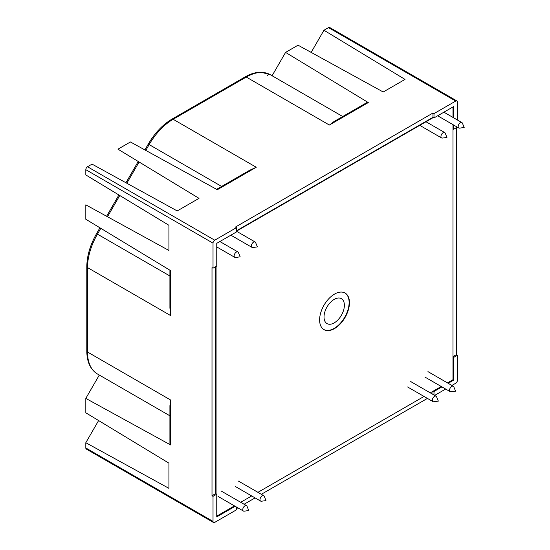 <?xml version="1.0" encoding="UTF-8"?>
<svg xmlns="http://www.w3.org/2000/svg" width="550" height="550" viewBox="0 0 550 550"><rect width="100%" height="100%" fill="white"/><g stroke="black" fill="none" stroke-linecap="round" stroke-linejoin="round"><path stroke-width="0.82" d="M334.538 328.563A21.106 12.189 120 0 0 348.322 309.966A21.106 12.189 120 0 0 345.091 293.047A21.106 12.189 120 0 0 334.538 294.092A21.106 12.189 120 0 0 320.746 312.696A21.106 12.189 120 0 0 323.978 329.608A21.106 12.189 120 0 0 334.538 328.563M323.812 329.512A21.106 12.189 120 0 0 334.194 328.371A21.106 12.189 120 0 0 347.937 309.925A21.106 12.189 120 0 0 344.919 292.957M334.194 322.884A14.389 8.312 120 0 0 343.599 310.2A14.389 8.312 120 0 0 341.392 298.671A14.389 8.312 120 0 0 334.194 299.386A14.389 8.312 120 0 0 324.796 312.063A14.389 8.312 120 0 0 326.996 323.599A14.389 8.312 120 0 0 334.194 322.884M451.908 385.447L455.709 383.247A2.399 1.382 120 0 0 457.401 380.311L457.401 355.245L453.668 357.397L453.668 380.112L452.994 379.72L452.994 124.644M441.939 386.891L433.998 391.476L433.317 391.084L441.258 386.499M447.494 382.896L452.994 379.72M453.668 380.112L448.174 383.288M453.668 357.397L452.994 357.005M457.401 119.983L457.401 102.039A2.399 1.382 120 0 0 456.906 100.946A2.399 1.382 120 0 0 455.709 101.062L433.998 113.596L433.998 117.906L453.668 106.549L453.668 117.831M433.998 117.906L432.981 117.322L236.431 230.794M213.022 521.4A2.399 1.382 120 0 0 213.517 522.5L86.309 449.054A2.399 1.382 -60 0 1 85.814 447.961L213.022 521.4L213.022 496.334L216.755 494.175L215.738 493.591L215.738 266.633M216.755 494.175L216.755 516.897L235.146 506.282M85.814 447.961L85.814 442.716L168.926 488.331L168.926 463.155L85.814 412.803L85.814 398.399L99.296 375.052M169.916 415.821L100.959 376.007M85.814 169.689A2.399 1.382 -60 0 1 87.512 166.753L214.72 240.192L236.431 227.659L236.431 231.969L216.755 243.327L216.755 266.049L213.022 268.201L213.022 243.134L85.814 169.689L85.814 174.934L168.926 225.287L168.926 250.463L85.814 204.847L85.814 219.251L170.617 270.627L170.617 315.569L169.916 307.911L169.916 270.201M87.512 166.753L92.049 164.127L177.21 210.932L199.018 198.344L117.954 149.174L130.426 141.969L217.333 189.722L256.245 167.255L249.267 170.479L216.611 189.331M455.709 101.062L328.494 27.617L323.957 30.243L405.013 79.406L383.212 91.994L298.052 45.196L285.574 52.401L272.099 75.749M213.022 496.334L212.004 495.743L212.004 267.616L213.022 268.201M212.004 495.743L215.738 493.591M427.419 398.406L261.326 494.299M255.09 497.901L244.097 504.247M237.854 507.849L236.431 508.674M432.981 391.277L432.981 394.412M433.998 113.596L432.981 113.011L432.981 117.322M432.981 113.011L235.414 227.074L236.431 227.659M457.401 355.245L456.383 354.654L456.383 127.696M456.383 354.654L452.994 356.613M216.755 516.113L234.465 505.89M452.994 117.439L452.994 106.941M453.668 125.036L453.668 129.264L452.994 128.872M170.617 444.943L169.916 443.424L169.916 405.701L170.617 400.001L170.617 444.943L85.814 398.399M434.672 395.395L445.665 389.043M236.431 507.024L236.431 509.85L214.72 522.383A2.399 1.382 120 0 1 213.517 522.5M368.287 102.568L329.368 125.042L333.953 121.584L366.623 102.719L368.287 102.568L285.574 52.401M311.163 52.401L323.957 30.243M328.494 27.617A2.399 1.382 -60 0 1 329.697 27.5L456.906 100.946M98.608 420.551L85.814 442.716M433.998 391.476L433.998 395.003M453.668 129.264L457.339 127.146M214.72 240.192A2.399 1.382 120 0 0 213.022 243.134M267.355 75.776A2.399 1.959 120 0 1 270.249 74.683L342.719 116.524M170.617 315.569L87.512 267.582L87.512 352.021A47.974 27.699 120 0 0 97.446 373.979L100.966 376.014L97.446 373.979C90.427 369.572 86.879 361.928 86.804 351.044A2.399 1.382 0 0 0 87.512 352.021L170.617 400.001M433.317 117.514L236.431 231.186M216.074 266.441L216.074 493.79M240.701 502.288L251.701 495.942M257.936 492.339L424.022 396.447M430.265 392.844L433.317 391.084M234.919 253.516A3.121 1.801 -60 0 1 237.903 251.934A3.121 1.801 -60 0 1 238.404 252.539L240.164 256.843L235.558 257.469A3.121 1.801 -60 0 1 234.781 257.338A3.121 1.801 -60 0 1 234.919 253.516M244.173 511.177A3.121 1.801 -60 0 1 243.403 511.046A3.121 1.801 -60 0 1 243.107 508.042A3.121 1.801 -60 0 1 246.517 505.649A3.121 1.801 -60 0 1 247.019 506.248L248.779 510.551L244.173 511.177M252.154 243.567A3.121 1.801 -60 0 1 255.131 241.986A3.121 1.801 -60 0 1 255.633 242.591L257.393 246.895L252.787 247.521A3.121 1.801 -60 0 1 252.017 247.39A3.121 1.801 -60 0 1 252.154 243.567M261.401 501.229A3.121 1.801 -60 0 1 260.631 501.098A3.121 1.801 -60 0 1 260.336 498.094A3.121 1.801 -60 0 1 263.752 495.694A3.121 1.801 -60 0 1 264.254 496.299L266.007 500.603L261.401 501.229M433.73 401.741A3.121 1.801 -60 0 1 432.96 401.603A3.121 1.801 -60 0 1 432.664 398.599A3.121 1.801 -60 0 1 436.074 396.206A3.121 1.801 -60 0 1 436.576 396.804L438.336 401.108L433.73 401.741M450.966 391.786A3.121 1.801 -60 0 1 450.189 391.655A3.121 1.801 -60 0 1 449.9 388.651A3.121 1.801 -60 0 1 453.31 386.258A3.121 1.801 -60 0 1 453.812 386.856L455.572 391.16L450.966 391.786M441.712 134.124A3.121 1.801 -60 0 1 444.696 132.55A3.121 1.801 -60 0 1 445.197 133.148L446.957 137.452L442.351 138.078A3.121 1.801 -60 0 1 441.574 137.947A3.121 1.801 -60 0 1 441.712 134.124M458.947 124.176A3.121 1.801 -60 0 1 461.924 122.595A3.121 1.801 -60 0 1 462.426 123.2L464.186 127.504L459.58 128.129A3.121 1.801 -60 0 1 458.81 127.999A3.121 1.801 -60 0 1 458.947 124.176M139.102 162.002L126.837 183.246M221.623 186.436L149.153 144.595L145.791 150.411M100.808 228.333L97.446 234.149L169.916 275.99M119.762 195.498L107.498 216.748M329.368 125.042L246.262 77.055L173.14 119.274L256.245 167.255M245.059 76.938C250.573 73.755 255.894 72.188 261.023 72.229L270.249 74.683A47.974 27.699 120 0 0 246.262 77.055A2.399 1.382 60 0 0 245.059 76.938L171.937 119.151A2.399 1.382 60 0 1 173.14 119.274A47.974 27.699 120 0 0 149.153 144.595L148.273 144.086C154.804 132.969 162.697 124.657 171.937 119.151M86.804 266.606C86.948 255.846 90.2 244.86 96.566 233.647L97.446 234.149A47.974 27.699 120 0 0 87.512 267.582A2.399 1.382 0 0 1 86.804 266.606L86.804 351.044M96.566 233.647L99.935 227.803M144.904 149.923L148.273 144.086M106.604 216.26L118.896 194.975M125.95 182.758L138.236 161.473M237.903 251.934L219.876 241.526M234.781 257.338L216.755 246.929M243.403 511.046L218.048 496.409M246.517 505.649L221.162 491.006M255.131 241.986L236.431 231.192M252.017 247.39L230.869 235.18M260.631 501.098L235.276 486.461M263.752 495.694L238.397 481.058M432.96 401.603L407.605 386.966M436.074 396.206L410.726 381.569M450.189 391.655L424.841 377.018M453.31 386.258L427.955 371.614M444.696 132.55L425.989 121.749M441.574 137.947L419.753 125.345M461.924 122.595L443.898 112.186M458.81 127.999L437.663 115.789"/></g></svg>

